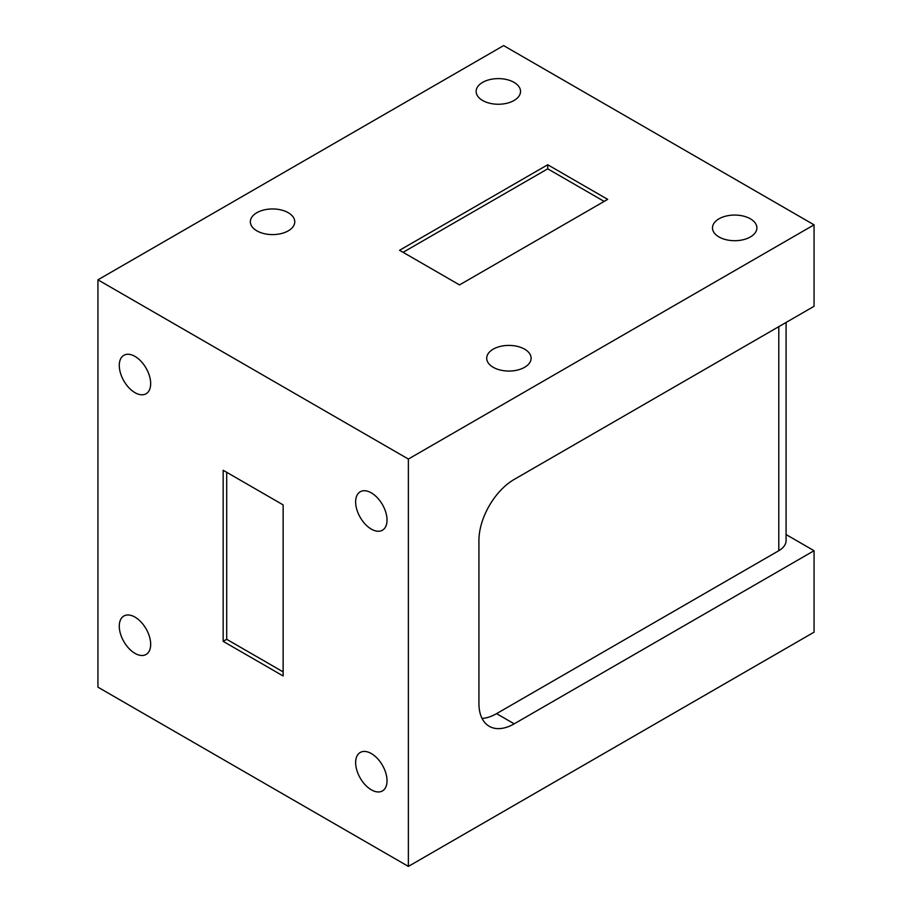 <?xml version="1.0" encoding="UTF-8"?>
<svg xmlns="http://www.w3.org/2000/svg" width="912" height="912" viewBox="0 0 912 912"><rect width="100%" height="100%" fill="white"/><g stroke="black" fill="none" stroke-linecap="round" stroke-linejoin="round"><path stroke-width="1.37" d="M371.332 492.868A22.196 12.814 -120 0 0 360.24 491.762A22.196 12.814 -120 0 0 356.831 509.557A22.196 12.814 -120 0 0 371.332 529.12A22.196 12.814 -120 0 0 382.436 530.214A22.196 12.814 -120 0 0 385.833 512.43A22.196 12.814 -120 0 0 371.332 492.868M371.332 753.563A22.196 12.814 -120 0 0 360.24 752.468A22.196 12.814 -120 0 0 356.831 770.252A22.196 12.814 -120 0 0 371.332 789.815A22.196 12.814 -120 0 0 382.436 790.921A22.196 12.814 -120 0 0 385.833 773.125A22.196 12.814 -120 0 0 371.332 753.563M134.976 617.105A22.196 12.814 -120 0 0 123.872 616.01A22.196 12.814 -120 0 0 120.475 633.794A22.196 12.814 -120 0 0 134.976 653.357A22.196 12.814 -120 0 0 146.08 654.463A22.196 12.814 -120 0 0 149.477 636.667A22.196 12.814 -120 0 0 134.976 617.105M134.976 356.398A22.196 12.814 -120 0 0 123.872 355.304A22.196 12.814 -120 0 0 120.475 373.088A22.196 12.814 -120 0 0 134.976 392.662A22.196 12.814 -120 0 0 146.08 393.756A22.196 12.814 -120 0 0 149.477 375.972A22.196 12.814 -120 0 0 134.976 356.398M524.617 349.171A22.196 12.814 0 0 0 500.414 346.389A22.196 12.814 0 0 0 486.712 358.234A22.196 12.814 0 0 0 493.221 367.297A22.196 12.814 0 0 0 517.412 370.078A22.196 12.814 0 0 0 531.115 358.234A22.196 12.814 0 0 0 524.617 349.171M750.394 218.823A22.196 12.814 0 0 0 726.191 216.041A22.196 12.814 0 0 0 712.489 227.886A22.196 12.814 0 0 0 718.987 236.949A22.196 12.814 0 0 0 743.189 239.731A22.196 12.814 0 0 0 756.892 227.886A22.196 12.814 0 0 0 750.394 218.823M514.026 82.365A22.196 12.814 0 0 0 489.835 79.583A22.196 12.814 0 0 0 476.132 91.428A22.196 12.814 0 0 0 482.63 100.491A22.196 12.814 0 0 0 506.833 103.273A22.196 12.814 0 0 0 520.535 91.428A22.196 12.814 0 0 0 514.026 82.365M288.26 212.713A22.196 12.814 0 0 0 264.058 209.931A22.196 12.814 0 0 0 250.355 221.776A22.196 12.814 0 0 0 256.865 230.839A22.196 12.814 0 0 0 281.056 233.62A22.196 12.814 0 0 0 294.758 221.776A22.196 12.814 0 0 0 288.26 212.713M97.937 279.824L408.371 459.055L814.063 224.831L503.629 45.6L97.937 279.824L97.937 687.169L408.371 866.4L814.063 632.176L814.063 550.711L786.087 534.557M814.063 224.831L814.063 306.295L514.208 479.416A49.886 28.808 -60 0 0 478.925 540.52L478.925 703.46A49.886 28.808 -60 0 0 489.265 726.305A49.886 28.808 -60 0 0 514.208 723.832L814.063 550.711M283.142 675.963L283.142 504.883L223.166 470.261L223.166 641.341L283.142 675.963M408.371 459.055L408.371 866.4M399.559 250.287L459.523 284.909L607.688 199.375L547.724 164.753L399.559 250.287M604.166 201.404L547.724 168.823L403.081 252.328M547.724 168.823L547.724 164.753M226.7 472.291L226.7 639.301L283.142 671.893M226.7 639.301L223.166 641.341M482.049 718.417A49.886 28.808 120 0 0 496.573 713.64L778.791 550.711L778.791 326.667M786.087 322.449L786.087 540.52A24.943 14.398 180 0 1 778.791 550.711M496.573 713.64L514.208 723.832"/></g></svg>
